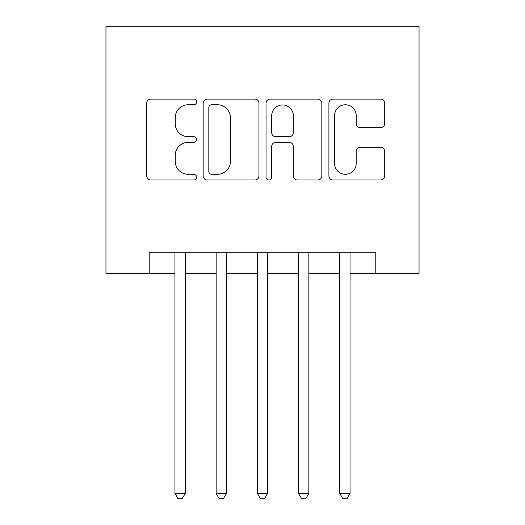 <?xml version="1.0" encoding="UTF-8"?>
<svg xmlns="http://www.w3.org/2000/svg" width="525" height="525" viewBox="0 0 525 525"><rect width="100%" height="100%" fill="white"/><g stroke="black" fill="none" stroke-linecap="round" stroke-linejoin="round"><path stroke-width="0.79" d="M196.593 101.929A2.828 2.828 0 0 0 193.758 99.1L150.8 99.1A4.043 4.043 0 0 0 146.757 103.143L146.757 175.927A4.043 4.043 0 0 0 150.8 179.97L193.758 179.97A2.828 2.828 0 0 0 196.593 177.142A2.828 2.828 0 0 0 193.758 174.307L188.199 174.307A12.941 12.941 0 0 1 175.258 161.372L175.258 155.302A12.941 12.941 0 0 1 188.199 142.367L193.758 142.367A2.828 2.828 0 0 0 196.593 139.532A2.828 2.828 0 0 0 193.758 136.703L188.199 136.703A12.941 12.941 0 0 1 175.258 123.762L175.258 117.698A12.941 12.941 0 0 1 188.199 104.764L193.758 104.764A2.828 2.828 0 0 0 196.593 101.929M380.671 127.608A4.043 4.043 0 0 0 384.713 123.565L384.713 103.143A4.043 4.043 0 0 0 380.671 99.1L332.955 99.1A4.043 4.043 0 0 0 328.912 103.143L328.912 175.927A4.043 4.043 0 0 0 332.955 179.97L380.671 179.97A4.043 4.043 0 0 0 384.713 175.927L384.713 151.259A4.043 4.043 0 0 0 380.671 147.217L360.255 147.217A4.043 4.043 0 0 0 356.206 151.259L356.206 163.492A10.815 10.815 0 0 1 345.391 174.307A10.815 10.815 0 0 1 334.576 163.492L334.576 115.579A10.815 10.815 0 0 1 345.391 104.764A10.815 10.815 0 0 1 356.206 115.579L356.206 123.565A4.043 4.043 0 0 0 360.255 127.608L380.671 127.608M149.218 273.413L149.218 252.82L375.782 252.82L375.782 273.413L419.042 273.413L419.042 26.25L105.958 26.25L105.958 273.413L174.963 273.413M258.963 103.143A4.043 4.043 0 0 0 254.92 99.1L207.204 99.1A4.043 4.043 0 0 0 203.162 103.143L203.162 175.927A4.043 4.043 0 0 0 207.204 179.97L254.92 179.97A4.043 4.043 0 0 0 258.963 175.927L258.963 103.143M270.08 99.1L317.796 99.1A4.043 4.043 0 0 1 321.838 103.143L321.838 175.927A4.043 4.043 0 0 1 317.796 179.97L297.373 179.97A4.043 4.043 0 0 1 293.331 175.927L293.331 146.409A4.043 4.043 0 0 0 289.288 142.367L275.743 142.367A4.043 4.043 0 0 0 271.701 146.409L271.701 177.142A2.828 2.828 0 0 1 268.866 179.97A2.828 2.828 0 0 1 266.037 177.142L266.037 103.143A4.043 4.043 0 0 1 270.08 99.1M185.259 273.413L216.156 273.413M226.452 273.413L257.348 273.413M267.652 273.413L298.548 273.413M308.844 273.413L339.741 273.413M350.037 273.413L375.782 273.413M211.654 104.764A2.828 2.828 0 0 0 208.825 107.592L208.825 171.478A2.828 2.828 0 0 0 211.654 174.307L217.514 174.307A12.941 12.941 0 0 0 230.455 161.372L230.455 117.698A12.941 12.941 0 0 0 217.514 104.764L211.654 104.764M293.331 115.782A10.815 10.815 0 0 0 282.516 104.961A10.815 10.815 0 0 0 271.701 115.782L271.701 132.661A4.043 4.043 0 0 0 275.743 136.703L289.288 136.703A4.043 4.043 0 0 0 293.331 132.661L293.331 115.782M185.259 252.82L185.259 493.395L174.963 493.395L174.963 252.82M185.259 493.395L182.168 498.75L178.054 498.75L174.963 493.395M226.452 252.82L226.452 493.395L216.156 493.395L216.156 252.82M226.452 493.395L223.368 498.75L219.247 498.75L216.156 493.395M267.652 252.82L267.652 493.395L257.348 493.395L257.348 252.82M267.652 493.395L264.561 498.75L260.439 498.75L257.348 493.395M308.844 252.82L308.844 493.395L298.548 493.395L298.548 252.82M308.844 493.395L305.753 498.75L301.632 498.75L298.548 493.395M350.037 252.82L350.037 493.395L339.741 493.395L339.741 252.82M350.037 493.395L346.946 498.75L342.832 498.75L339.741 493.395"/></g></svg>

